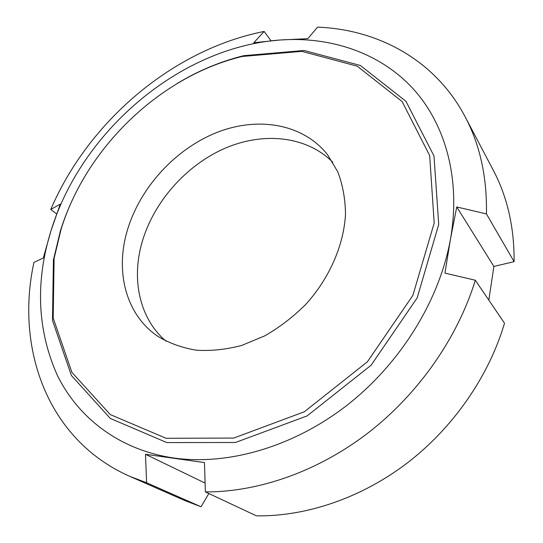 <?xml version="1.0" encoding="UTF-8"?>
<svg xmlns="http://www.w3.org/2000/svg" width="543" height="543" viewBox="0 0 543 543"><rect width="100%" height="100%" fill="white"/><g stroke="black" fill="none" stroke-linecap="round" stroke-linejoin="round"><path stroke-width="0.81" d="M127.245 230.653C114.994 271.792 125.935 315.103 158.142 336.531C169.552 343.325 182.305 347.887 196.41 350.208C211.064 351.117 226.173 349.529 241.73 345.429L264.665 335.913C279.564 327.354 293.281 316.827 305.831 304.338C329.56 278.05 343.868 245.042 345.504 214.152C345.3 198.976 342.742 184.898 337.827 171.927L327.605 154.762C302.919 123.471 257.477 116.175 216.195 132.736C174.846 149.434 139.714 188.061 127.245 230.653M332.784 162.262C306.327 135.764 262.934 131.623 224.334 148.558C185.692 165.642 153.54 202.234 142.008 242.416C131.257 279.584 139.531 318.666 165.988 341.174M51.144 230.28C35.173 281.688 37.216 329.981 57.266 375.165C78.192 417.981 119.596 450.072 173.801 458.007C227.979 465.629 293.301 447.045 347.208 405.105C400.972 363.016 439.606 299.926 450.486 239.035C461.143 178.05 444.86 122.501 411.574 87.07C377.914 51.823 329.418 36.408 279.91 40.012C179.808 47.295 81.898 130.89 51.144 230.28L43.318 257.973L33.944 262.384C15.211 347.9 47.01 439.925 129.886 476.394L146.603 482.747L145.497 454.287L204.467 462.588L205.39 491.91C258.692 492.141 318.347 471.331 368.724 432.432C418.945 393.322 457.729 337.461 475.315 280.229L444.941 273.115L450.486 239.035L456.751 206.958L486.447 213.928C487.119 177.283 480.019 144.906 465.154 116.793C435.248 59.94 377.976 29.41 317.526 27.15L307.82 38.675L279.91 40.012L253.785 42.741L264.136 31.446C172.728 49.562 88.509 121.347 50.75 209.483L60.28 204.127L51.144 230.28M76.597 191.312C70.067 204.046 64.705 217.105 60.511 230.483L53.431 259.873L52.481 320.418L71.371 375.464L110.27 418.415L166.837 442.572L235.431 442.497L307.141 415.897L371.12 365.208L417.2 297.849L438.724 224.449L434 156.017L405.94 101.283L360.376 65.486L304.141 50.485L243.814 55.671C220.587 61.4 198.331 70.699 177.045 83.574M264.136 31.446L270.991 40.773M56.662 213.881L50.75 209.483M61.094 229.248L54.11 258.285L53.187 318.049L71.873 372.322L110.29 414.594L166.09 438.282L233.714 438.072L304.379 411.757L367.421 361.76L412.877 295.378L434.19 223.044L429.669 155.569L402.132 101.561L357.28 66.198L301.833 51.354L242.273 56.458C160.402 76.068 86.344 147.343 61.094 229.248M486.447 213.928L514.106 261.672C514.35 227.476 507.4 196.987 493.261 170.197L465.154 116.793M205.39 491.91L256.432 515.85C306.388 516.576 361.529 497.972 407.691 462.663C453.697 427.151 488.856 376.109 504.508 323.221L475.315 280.229M129.886 476.394L185.129 500.694L201.019 506.762L146.603 482.747M514.106 261.672L493.879 266.43L488.822 300.116M208.851 493.533L201.019 506.762M205.111 483.094L145.497 454.287M493.879 266.43L456.751 206.958M54.11 258.285L53.431 259.873M242.273 56.458L243.814 55.671"/></g></svg>
